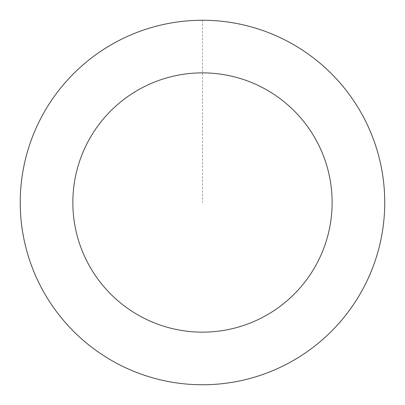 <?xml version="1.0" encoding="UTF-8"?>
<svg xmlns="http://www.w3.org/2000/svg" width="405" height="405" viewBox="0 0 405 405"><rect width="100%" height="100%" fill="white"/><g stroke="black" fill="none" stroke-linecap="round" stroke-linejoin="round"><path stroke-width="0.3" stroke-dasharray="2.02 1.52" d="M376.22 257.448A182.22 182.22 0 0 1 68.03 325.488A182.22 182.22 0 0 1 163.2 24.568A182.22 182.22 0 0 1 376.22 257.448A182.22 182.22 0 0 1 68.03 325.488A182.22 182.22 0 0 1 163.2 24.568A182.22 182.22 0 0 1 376.22 257.448M376.255 257.459A182.255 182.255 0 0 0 257.443 28.735A182.255 182.255 0 0 0 28.714 147.547A182.255 182.255 0 0 0 147.526 376.27A182.255 182.255 0 0 0 376.255 257.459M376.184 257.438A182.179 182.179 0 0 0 257.418 28.801A182.179 182.179 0 0 0 28.785 147.567A182.179 182.179 0 0 0 147.547 376.204A182.179 182.179 0 0 0 376.184 257.438M28.714 147.547A182.255 182.255 0 0 0 241.775 380.472A182.255 182.255 0 0 0 336.965 79.491A182.255 182.255 0 0 0 28.714 147.547M202.485 20.285L202.485 202.505"/><path stroke-width="0.61" d="M28.714 147.547A182.255 182.255 0 0 0 241.775 380.472A182.255 182.255 0 0 0 336.965 79.491A182.255 182.255 0 0 0 28.714 147.547M78.879 163.412A129.64 129.64 0 0 0 230.43 329.098A129.64 129.64 0 0 0 298.141 115.005A129.64 129.64 0 0 0 78.879 163.412"/></g></svg>
